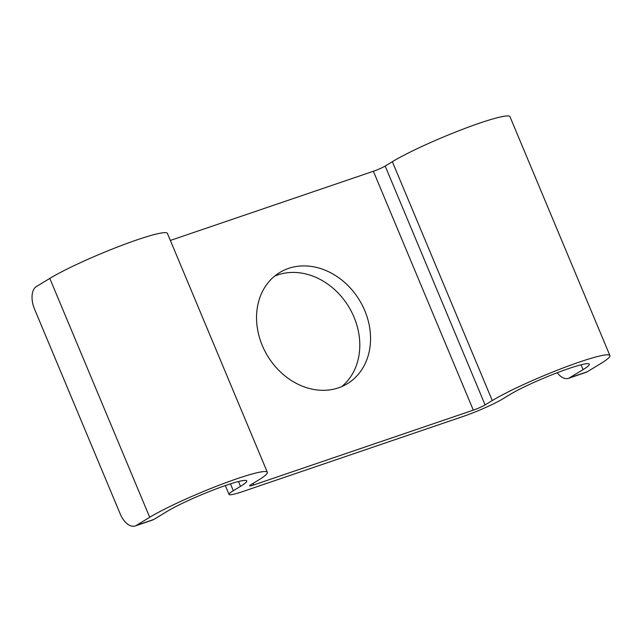 <?xml version="1.0" encoding="UTF-8"?>
<svg xmlns="http://www.w3.org/2000/svg" width="642" height="642" viewBox="0 0 642 642"><rect width="100%" height="100%" fill="white"/><g stroke="black" fill="none" stroke-linecap="round" stroke-linejoin="round"><path stroke-width="0.96" d="M569.598 377.801A18.594 10.312 71.2 0 1 568.451 378.339L586.026 372.352A18.594 10.312 -108.8 0 0 587.165 371.814L569.598 377.801L583.04 369.64A46.473 4.695 157.3 0 0 589.316 364.175A46.473 4.695 157.3 0 0 557.208 372.737A46.473 4.695 157.3 0 0 509.844 394.581L502.678 398.931A31.602 3.194 157.3 0 1 462.553 416.658L242.957 491.483A31.602 3.194 -22.7 0 1 229.042 494.428A31.602 3.194 -22.7 0 1 233.311 490.713L240.485 486.363A46.473 4.695 -22.7 0 0 246.761 480.898A46.473 4.695 -22.7 0 0 214.653 489.461A46.473 4.695 -22.7 0 0 167.281 511.297L153.839 519.458A18.594 10.312 71.2 0 1 152.7 519.996L135.133 525.983A18.594 10.312 -108.8 0 0 136.273 525.445L149.714 517.283A68.782 6.95 -22.7 0 1 219.821 484.959A68.782 6.95 -22.7 0 1 267.337 472.287A68.782 6.95 -22.7 0 1 258.052 480.377L250.878 484.726A9.293 0.939 -22.7 0 0 249.626 485.817A9.293 0.939 -22.7 0 0 253.718 484.951L473.306 410.134A9.293 0.939 157.3 0 0 485.103 404.917L492.278 400.568A68.782 6.95 157.3 0 1 562.376 368.243A68.782 6.95 157.3 0 1 609.9 355.572L509.973 116.692A68.782 6.95 157.3 0 0 462.457 129.363A68.782 6.95 157.3 0 0 392.358 161.696L385.184 166.045L485.103 404.917M341.696 386.612A65.067 53.727 58.7 0 0 354.031 317.172A65.067 53.727 58.7 0 0 274.648 276.124M385.184 166.045A9.293 0.939 157.3 0 1 373.379 171.262L170.355 240.437M364.784 310.648A65.067 53.727 -121.3 0 1 347.306 383.731A65.067 53.727 -121.3 0 1 262.313 345.565A65.067 53.727 -121.3 0 1 279.792 272.481A65.067 53.727 -121.3 0 1 364.784 310.648M587.165 371.814L600.607 363.653A68.782 6.95 157.3 0 0 609.9 355.572M568.451 378.339A18.594 10.312 71.2 0 1 557.232 372.729M135.133 525.983A18.594 10.312 -108.8 0 1 120.174 513.825L34.524 309.075A18.594 10.312 -108.8 0 1 36.345 286.573L49.795 278.411A68.782 6.95 -22.7 0 1 119.894 246.079A68.782 6.95 -22.7 0 1 167.418 233.407L267.337 472.287M373.379 171.262L473.306 410.134M253.068 483.402L253.718 484.951M392.358 161.696L492.278 400.568M581.018 364.808L583.04 369.64M230.446 483.859L233.311 490.713M238.463 481.524L240.485 486.363M49.795 278.411L149.714 517.283M136.273 525.445L153.839 519.458M229.042 494.428L225.334 485.561"/></g></svg>
